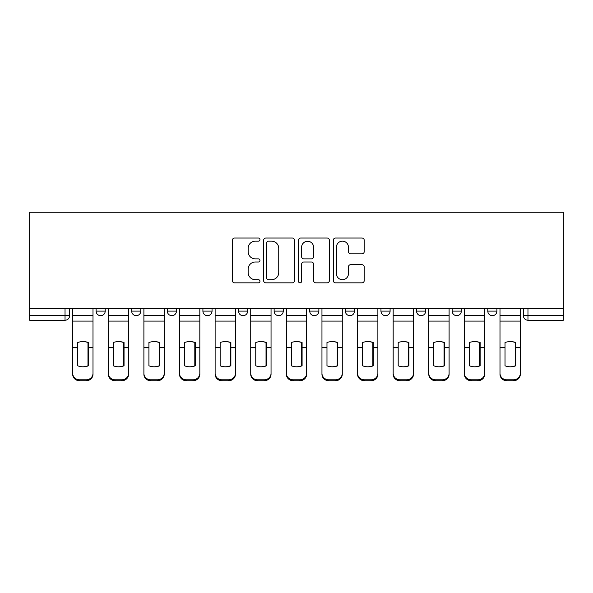 <?xml version="1.0" encoding="UTF-8"?>
<svg xmlns="http://www.w3.org/2000/svg" width="593" height="593" viewBox="0 0 593 593"><rect width="100%" height="100%" fill="white"/><g stroke="black" fill="none" stroke-linecap="round" stroke-linejoin="round"><path stroke-width="0.89" d="M259.979 239.594A1.571 1.571 0 0 0 258.407 238.03L234.606 238.03A2.239 2.239 0 0 0 232.36 240.269L232.36 280.6A2.239 2.239 0 0 0 234.606 282.839L258.407 282.839A1.571 1.571 0 0 0 259.979 281.267A1.571 1.571 0 0 0 258.407 279.703L255.331 279.703A7.168 7.168 0 0 1 248.156 272.535L248.156 269.17A7.168 7.168 0 0 1 255.331 262.002L258.407 262.002A1.571 1.571 0 0 0 259.979 260.431A1.571 1.571 0 0 0 258.407 258.867L255.331 258.867A7.168 7.168 0 0 1 248.156 251.691L248.156 248.334A7.168 7.168 0 0 1 255.331 241.166L258.407 241.166A1.571 1.571 0 0 0 259.979 239.594M487.794 308.597L487.794 311.11L496.919 311.11A4.566 4.566 0 0 1 492.36 315.676A4.566 4.566 0 0 1 487.794 311.11L487.794 308.597M380.958 308.597L380.958 311.11L390.09 311.11A4.566 4.566 0 0 1 385.524 315.676A4.566 4.566 0 0 1 380.958 311.11L380.958 308.597M309.739 308.597L309.739 311.11L318.871 311.11A4.566 4.566 0 0 1 314.305 315.676A4.566 4.566 0 0 1 309.739 311.11L309.739 308.597M274.129 308.597L274.129 311.11L283.261 311.11A4.566 4.566 0 0 1 278.695 315.676A4.566 4.566 0 0 1 274.129 311.11L274.129 308.597M202.91 308.597L202.91 311.11L212.042 311.11A4.566 4.566 0 0 1 207.476 315.676A4.566 4.566 0 0 1 202.91 311.11L202.91 308.597M361.982 253.826A2.239 2.239 0 0 0 364.221 251.58L364.221 240.269A2.239 2.239 0 0 0 361.982 238.03L335.542 238.03A2.239 2.239 0 0 0 333.303 240.269L333.303 280.6A2.239 2.239 0 0 0 335.542 282.839L361.982 282.839A2.239 2.239 0 0 0 364.221 280.6L364.221 266.932A2.239 2.239 0 0 0 361.982 264.693L350.671 264.693A2.239 2.239 0 0 0 348.425 266.932L348.425 273.707A5.997 5.997 0 0 1 342.435 279.703A5.997 5.997 0 0 1 336.439 273.707L336.439 247.155A5.997 5.997 0 0 1 342.435 241.166A5.997 5.997 0 0 1 348.425 247.155L348.425 251.58A2.239 2.239 0 0 0 350.671 253.826L361.982 253.826M563.35 308.597L29.65 308.597L29.65 212.264L563.35 212.264L563.35 320.242L527.97 320.242A4.566 4.566 0 0 1 523.404 315.676L563.35 315.676M294.543 240.269A2.239 2.239 0 0 0 292.297 238.03L265.857 238.03A2.239 2.239 0 0 0 263.618 240.269L263.618 280.6A2.239 2.239 0 0 0 265.857 282.839L292.297 282.839A2.239 2.239 0 0 0 294.543 280.6L294.543 240.269M300.703 238.03L327.143 238.03A2.239 2.239 0 0 1 329.382 240.269L329.382 280.6A2.239 2.239 0 0 1 327.143 282.839L315.824 282.839A2.239 2.239 0 0 1 313.586 280.6L313.586 264.241A2.239 2.239 0 0 0 311.347 262.002L303.838 262.002A2.239 2.239 0 0 0 301.6 264.241L301.6 281.267A1.571 1.571 0 0 1 300.028 282.839A1.571 1.571 0 0 1 298.457 281.267L298.457 240.269A2.239 2.239 0 0 1 300.703 238.03M523.404 308.597L523.404 315.676A4.566 4.566 0 0 0 527.97 320.242L527.97 308.597M69.596 308.597L69.596 315.676L69.596 308.597M65.03 308.597L65.03 320.242L29.65 320.242L29.65 315.676L69.596 315.676A4.566 4.566 0 0 1 65.03 320.242A4.566 4.566 0 0 0 69.596 315.676M29.65 308.597L29.65 315.676M496.919 308.597L496.919 311.11A4.566 4.566 0 0 1 492.36 315.676M461.31 308.597L461.31 311.11A4.566 4.566 0 0 1 456.743 315.676A4.566 4.566 0 0 1 452.185 311.11L461.31 311.11M452.185 308.597L452.185 311.11M425.7 308.597L425.7 311.11A4.566 4.566 0 0 1 421.134 315.676A4.566 4.566 0 0 1 416.568 311.11L425.7 311.11L425.7 308.597M416.568 308.597L416.568 311.11M390.09 308.597L390.09 311.11M354.481 308.597L354.481 311.11A4.566 4.566 0 0 1 349.914 315.676A4.566 4.566 0 0 1 345.348 311.11L354.481 311.11L354.481 308.597M345.348 308.597L345.348 311.11M318.871 308.597L318.871 311.11L318.871 308.597M283.261 311.11L283.261 308.597L283.261 311.11A4.566 4.566 0 0 1 278.695 315.676M247.652 308.597L247.652 311.11A4.566 4.566 0 0 1 243.086 315.676A4.566 4.566 0 0 1 238.519 311.11A4.566 4.566 0 0 0 243.086 315.676A4.566 4.566 0 0 0 247.652 311.11L247.652 308.597M238.519 308.597L238.519 311.11L247.652 311.11M212.042 308.597L212.042 311.11M176.432 308.597L176.432 311.11A4.566 4.566 0 0 1 171.866 315.676A4.566 4.566 0 0 1 167.3 311.11A4.566 4.566 0 0 0 171.866 315.676A4.566 4.566 0 0 0 176.432 311.11L167.3 311.11L167.3 308.597M131.69 308.597L131.69 311.11L140.815 311.11L140.815 308.597L140.815 311.11A4.566 4.566 0 0 1 136.257 315.676A4.566 4.566 0 0 1 131.69 311.11A4.566 4.566 0 0 0 136.257 315.676M96.081 308.597L96.081 311.11L105.206 311.11L105.206 308.597L105.206 311.11A4.566 4.566 0 0 1 100.64 315.676A4.566 4.566 0 0 1 96.081 311.11A4.566 4.566 0 0 0 100.64 315.676M268.325 241.166A1.571 1.571 0 0 0 266.754 242.73L266.754 278.132A1.571 1.571 0 0 0 268.325 279.703L271.572 279.703A7.168 7.168 0 0 0 278.74 272.535L278.74 248.334A7.168 7.168 0 0 0 271.572 241.166L268.325 241.166M313.586 247.266A5.997 5.997 0 0 0 307.589 241.277A5.997 5.997 0 0 0 301.6 247.266L301.6 256.621A2.239 2.239 0 0 0 303.838 258.867L311.347 258.867A2.239 2.239 0 0 0 313.586 256.621L313.586 247.266M87.972 365.97L87.972 342.361M82.835 341.59A14.15 12.453 180 0 1 87.972 342.517M72.68 348.721L72.68 373.293A6.849 6.493 0 0 0 79.529 379.794L86.148 379.794A6.849 6.493 0 0 0 92.997 373.293L92.997 374.235A6.849 6.493 180 0 1 86.148 380.736L86.148 379.794M82.835 366.8A14.15 13.424 180 0 0 87.972 365.799M88.431 347.78L88.431 342.517A14.15 12.453 180 0 0 83.064 341.59A14.15 12.453 180 0 0 77.698 342.517L77.698 365.799A14.15 13.424 180 0 0 88.431 365.799L88.431 347.78L92.997 347.78L92.997 373.293M92.997 308.597L92.997 347.78M72.68 308.597L72.68 373.293M79.529 379.794L79.529 380.736L86.148 380.736M79.529 380.736A6.849 6.493 180 0 1 72.68 374.235M123.581 365.97L123.581 342.361M118.444 341.59A14.15 12.453 180 0 1 123.581 342.517M108.289 348.721L108.289 373.293A6.849 6.493 0 0 0 115.138 379.794L121.758 379.794A6.849 6.493 0 0 0 128.607 373.293L128.607 374.235A6.849 6.493 180 0 1 121.758 380.736L121.758 379.794M118.444 366.8A14.15 13.424 180 0 0 123.581 365.799M159.191 365.97L159.191 342.361M154.061 341.59A14.15 12.453 180 0 1 159.191 342.517M143.899 348.721L143.899 373.293A6.849 6.493 0 0 0 150.748 379.794L157.367 379.794A6.849 6.493 0 0 0 164.217 373.293L164.217 374.235A6.849 6.493 180 0 1 157.367 380.736L157.367 379.794M154.061 366.8A14.15 13.424 180 0 0 159.191 365.799M124.041 347.78L124.041 342.517A14.15 12.453 180 0 0 118.674 341.59A14.15 12.453 180 0 0 113.315 342.517L113.315 365.799A14.15 13.424 180 0 0 124.041 365.799L124.041 347.78L128.607 347.78L128.607 373.293M128.607 308.597L128.607 347.78M108.289 308.597L108.289 373.293M115.138 379.794L115.138 380.736L121.758 380.736M115.138 380.736A6.849 6.493 180 0 1 108.289 374.235M159.65 347.78L159.65 342.517A14.15 12.453 180 0 0 154.284 341.59A14.15 12.453 180 0 0 148.925 342.517L148.925 365.799A14.15 13.424 180 0 0 159.65 365.799L159.65 347.78L164.217 347.78L164.217 373.293M164.217 308.597L164.217 347.78M143.899 308.597L143.899 373.293M150.748 379.794L150.748 380.736L157.367 380.736M150.748 380.736A6.849 6.493 180 0 1 143.899 374.235M194.808 365.97L194.808 342.361M189.671 341.59A14.15 12.453 180 0 1 194.808 342.517M179.509 348.721L179.509 373.293A6.849 6.493 0 0 0 186.358 379.794L192.977 379.794A6.849 6.493 0 0 0 199.826 373.293L199.826 374.235A6.849 6.493 180 0 1 192.977 380.736L192.977 379.794M189.671 366.8A14.15 13.424 180 0 0 194.808 365.799M230.418 365.97L230.418 342.361M225.281 341.59A14.15 12.453 180 0 1 230.418 342.517M215.118 348.721L215.118 373.293A6.849 6.493 0 0 0 221.967 379.794L228.587 379.794A6.849 6.493 0 0 0 235.436 373.293L235.436 374.235A6.849 6.493 180 0 1 228.587 380.736L228.587 379.794M225.281 366.8A14.15 13.424 180 0 0 230.418 365.799M266.027 365.97L266.027 342.361M260.89 341.59A14.15 12.453 180 0 1 266.027 342.517M250.728 348.721L250.728 373.293A6.849 6.493 0 0 0 257.577 379.794L264.196 379.794A6.849 6.493 0 0 0 271.045 373.293L271.045 374.235A6.849 6.493 180 0 1 264.196 380.736L264.196 379.794M260.89 366.8A14.15 13.424 180 0 0 266.027 365.799M195.26 347.78L195.26 342.517A14.15 12.453 180 0 0 189.893 341.59A14.15 12.453 180 0 0 184.534 342.517L184.534 365.799A14.15 13.424 180 0 0 195.26 365.799L195.26 347.78L199.826 347.78L199.826 373.293M199.826 308.597L199.826 347.78M179.509 308.597L179.509 373.293M186.358 379.794L186.358 380.736L192.977 380.736M186.358 380.736A6.849 6.493 180 0 1 179.509 374.235M230.87 347.78L230.87 342.517A14.15 12.453 180 0 0 225.51 341.59A14.15 12.453 180 0 0 220.144 342.517L220.144 365.799A14.15 13.424 180 0 0 230.87 365.799L230.87 347.78L235.436 347.78L235.436 373.293M235.436 308.597L235.436 347.78M215.118 308.597L215.118 373.293M221.967 379.794L221.967 380.736L228.587 380.736M221.967 380.736A6.849 6.493 180 0 1 215.118 374.235M266.479 347.78L266.479 342.517A14.15 12.453 180 0 0 261.12 341.59A14.15 12.453 180 0 0 255.753 342.517L255.753 365.799A14.15 13.424 180 0 0 266.479 365.799L266.479 347.78L271.045 347.78L271.045 373.293M271.045 308.597L271.045 347.78M250.728 308.597L250.728 373.293M257.577 379.794L257.577 380.736L264.196 380.736M257.577 380.736A6.849 6.493 180 0 1 250.728 374.235M301.637 365.97L301.637 342.361M296.5 341.59A14.15 12.453 180 0 1 301.637 342.517M286.345 348.721L286.345 373.293A6.849 6.493 0 0 0 293.187 379.794L299.813 379.794A6.849 6.493 0 0 0 306.655 373.293L306.655 374.235A6.849 6.493 180 0 1 299.813 380.736L299.813 379.794M296.5 366.8A14.15 13.424 180 0 0 301.637 365.799M302.089 347.78L302.089 342.517A14.15 12.453 180 0 0 296.73 341.59A14.15 12.453 180 0 0 291.363 342.517L291.363 365.799A14.15 13.424 180 0 0 302.089 365.799L302.089 347.78L306.655 347.78L306.655 373.293M306.655 308.597L306.655 347.78M286.345 308.597L286.345 373.293M293.187 379.794L293.187 380.736L299.813 380.736M293.187 380.736A6.849 6.493 180 0 1 286.345 374.235M337.247 365.97L337.247 342.361M332.11 341.59A14.15 12.453 180 0 1 337.247 342.517M321.955 348.721L321.955 373.293A6.849 6.493 0 0 0 328.804 379.794L335.423 379.794A6.849 6.493 0 0 0 342.272 373.293L342.272 374.235A6.849 6.493 180 0 1 335.423 380.736L335.423 379.794M332.11 366.8A14.15 13.424 180 0 0 337.247 365.799M337.706 347.78L337.706 342.517A14.15 12.453 180 0 0 332.339 341.59A14.15 12.453 180 0 0 326.973 342.517L326.973 365.799A14.15 13.424 180 0 0 337.706 365.799L337.706 347.78L342.272 347.78L342.272 373.293M342.272 308.597L342.272 347.78M321.955 308.597L321.955 373.293M328.804 379.794L328.804 380.736L335.423 380.736M328.804 380.736A6.849 6.493 180 0 1 321.955 374.235M372.856 365.97L372.856 342.361M367.719 341.59A14.15 12.453 180 0 1 372.856 342.517M357.564 348.721L357.564 373.293A6.849 6.493 0 0 0 364.413 379.794L371.033 379.794A6.849 6.493 0 0 0 377.882 373.293L377.882 374.235A6.849 6.493 180 0 1 371.033 380.736L371.033 379.794M367.719 366.8A14.15 13.424 180 0 0 372.856 365.799M373.316 347.78L373.316 342.517A14.15 12.453 180 0 0 367.949 341.59A14.15 12.453 180 0 0 362.582 342.517L362.582 365.799A14.15 13.424 180 0 0 373.316 365.799L373.316 347.78L377.882 347.78L377.882 373.293M377.882 308.597L377.882 347.78M357.564 308.597L357.564 373.293M364.413 379.794L364.413 380.736L371.033 380.736M364.413 380.736A6.849 6.493 180 0 1 357.564 374.235M408.466 365.97L408.466 342.361M403.329 341.59A14.15 12.453 180 0 1 408.466 342.517M393.174 348.721L393.174 373.293A6.849 6.493 0 0 0 400.023 379.794L406.642 379.794A6.849 6.493 0 0 0 413.491 373.293L413.491 374.235A6.849 6.493 180 0 1 406.642 380.736L406.642 379.794M403.329 366.8A14.15 13.424 180 0 0 408.466 365.799M408.925 347.78L408.925 342.517A14.15 12.453 180 0 0 403.559 341.59A14.15 12.453 180 0 0 398.192 342.517L398.192 365.799A14.15 13.424 180 0 0 408.925 365.799L408.925 347.78L413.491 347.78L413.491 373.293M413.491 308.597L413.491 347.78M393.174 308.597L393.174 373.293M400.023 379.794L400.023 380.736L406.642 380.736M400.023 380.736A6.849 6.493 180 0 1 393.174 374.235M444.075 365.97L444.075 342.361M438.939 341.59A14.15 12.453 180 0 1 444.075 342.517M428.783 348.721L428.783 373.293A6.849 6.493 0 0 0 435.633 379.794L442.252 379.794A6.849 6.493 0 0 0 449.101 373.293L449.101 374.235A6.849 6.493 180 0 1 442.252 380.736L442.252 379.794M438.939 366.8A14.15 13.424 180 0 0 444.075 365.799M444.535 347.78L444.535 342.517A14.15 12.453 180 0 0 439.168 341.59A14.15 12.453 180 0 0 433.809 342.517L433.809 365.799A14.15 13.424 180 0 0 444.535 365.799L444.535 347.78L449.101 347.78L449.101 373.293M449.101 308.597L449.101 347.78M428.783 308.597L428.783 373.293M435.633 379.794L435.633 380.736L442.252 380.736M435.633 380.736A6.849 6.493 180 0 1 428.783 374.235M479.685 365.97L479.685 342.361M474.556 341.59A14.15 12.453 180 0 1 479.685 342.517M464.393 348.721L464.393 373.293A6.849 6.493 0 0 0 471.242 379.794L477.862 379.794A6.849 6.493 0 0 0 484.711 373.293L484.711 374.235A6.849 6.493 180 0 1 477.862 380.736L477.862 379.794M474.556 366.8A14.15 13.424 180 0 0 479.685 365.799M480.145 347.78L480.145 342.517A14.15 12.453 180 0 0 474.778 341.59A14.15 12.453 180 0 0 469.419 342.517L469.419 365.799A14.15 13.424 180 0 0 480.145 365.799L480.145 347.78L484.711 347.78L484.711 373.293M484.711 308.597L484.711 347.78M464.393 308.597L464.393 373.293M471.242 379.794L471.242 380.736L477.862 380.736M471.242 380.736A6.849 6.493 180 0 1 464.393 374.235M515.302 365.97L515.302 342.361M510.165 341.59A14.15 12.453 180 0 1 515.302 342.517M500.003 348.721L500.003 373.293A6.849 6.493 0 0 0 506.852 379.794L513.471 379.794A6.849 6.493 0 0 0 520.32 373.293L520.32 374.235A6.849 6.493 180 0 1 513.471 380.736L513.471 379.794M510.165 366.8A14.15 13.424 180 0 0 515.302 365.799M515.754 347.78L515.754 342.517A14.15 12.453 180 0 0 510.388 341.59A14.15 12.453 180 0 0 505.028 342.517L505.028 365.799A14.15 13.424 180 0 0 515.754 365.799L515.754 347.78L520.32 347.78L520.32 373.293M520.32 308.597L520.32 347.78M500.003 308.597L500.003 373.293M506.852 379.794L506.852 380.736L513.471 380.736M506.852 380.736A6.849 6.493 180 0 1 500.003 374.235M88.431 348.721L87.972 348.721M88.431 346.008L87.972 346.008M88.431 347.416L92.997 347.416M72.68 347.416L77.698 347.416M72.68 321.095L92.997 321.095M72.68 347.78L77.698 347.78M72.68 315.676L92.997 315.676M124.041 348.721L123.581 348.721M124.041 346.008L123.581 346.008M159.65 348.721L159.191 348.721M159.65 346.008L159.191 346.008M124.041 347.416L128.607 347.416M108.289 347.416L113.315 347.416M108.289 321.095L128.607 321.095M108.289 347.78L113.315 347.78M108.289 315.676L128.607 315.676M159.65 347.416L164.217 347.416M143.899 347.416L148.925 347.416M143.899 321.095L164.217 321.095M143.899 347.78L148.925 347.78M143.899 315.676L164.217 315.676M195.26 348.721L194.808 348.721M195.26 346.008L194.808 346.008M230.87 348.721L230.418 348.721M230.87 346.008L230.418 346.008M266.479 348.721L266.027 348.721M266.479 346.008L266.027 346.008M195.26 347.416L199.826 347.416M179.509 347.416L184.534 347.416M179.509 321.095L199.826 321.095M179.509 347.78L184.534 347.78M179.509 315.676L199.826 315.676M230.87 347.416L235.436 347.416M215.118 347.416L220.144 347.416M215.118 321.095L235.436 321.095M215.118 347.78L220.144 347.78M215.118 315.676L235.436 315.676M266.479 347.416L271.045 347.416M250.728 347.416L255.753 347.416M250.728 321.095L271.045 321.095M250.728 347.78L255.753 347.78M250.728 315.676L271.045 315.676M302.089 348.721L301.637 348.721M302.089 346.008L301.637 346.008M302.089 347.416L306.655 347.416M286.345 347.416L291.363 347.416M286.345 321.095L306.655 321.095M286.345 347.78L291.363 347.78M286.345 315.676L306.655 315.676M337.706 348.721L337.247 348.721M337.706 346.008L337.247 346.008M337.706 347.416L342.272 347.416M321.955 347.416L326.973 347.416M321.955 321.095L342.272 321.095M321.955 347.78L326.973 347.78M321.955 315.676L342.272 315.676M373.316 348.721L372.856 348.721M373.316 346.008L372.856 346.008M373.316 347.416L377.882 347.416M357.564 347.416L362.582 347.416M357.564 321.095L377.882 321.095M357.564 347.78L362.582 347.78M357.564 315.676L377.882 315.676M408.925 348.721L408.466 348.721M408.925 346.008L408.466 346.008M408.925 347.416L413.491 347.416M393.174 347.416L398.192 347.416M393.174 321.095L413.491 321.095M393.174 347.78L398.192 347.78M393.174 315.676L413.491 315.676M444.535 348.721L444.075 348.721M444.535 346.008L444.075 346.008M444.535 347.416L449.101 347.416M428.783 347.416L433.809 347.416M428.783 321.095L449.101 321.095M428.783 347.78L433.809 347.78M428.783 315.676L449.101 315.676M480.145 348.721L479.685 348.721M480.145 346.008L479.685 346.008M480.145 347.416L484.711 347.416M464.393 347.416L469.419 347.416M464.393 321.095L484.711 321.095M464.393 347.78L469.419 347.78M464.393 315.676L484.711 315.676M515.754 348.721L515.302 348.721M515.754 346.008L515.302 346.008M515.754 347.416L520.32 347.416M500.003 347.416L505.028 347.416M500.003 321.095L520.32 321.095M500.003 347.78L505.028 347.78M500.003 315.676L520.32 315.676"/></g></svg>
